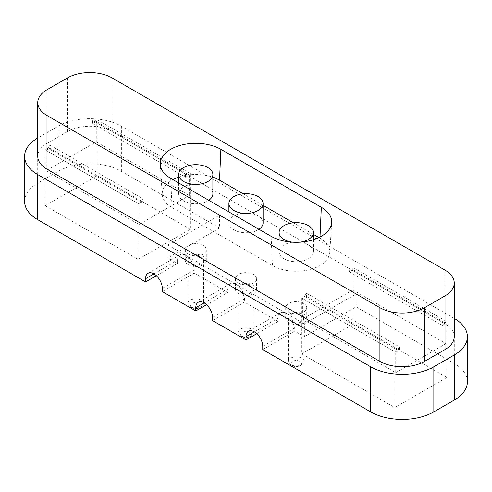 <?xml version="1.0" encoding="UTF-8"?>
<svg xmlns="http://www.w3.org/2000/svg" width="492" height="492" viewBox="0 0 492 492"><rect width="100%" height="100%" fill="white"/><g stroke="black" fill="none" stroke-linecap="round" stroke-linejoin="round"><path stroke-width="0.37" stroke-dasharray="2.46 1.84" d="M349.222 271.732L442.216 325.421L442.216 322.198L349.222 268.509L349.222 271.732L352.942 269.585L352.942 289.985L302.728 318.976L302.728 298.576L306.442 296.43L306.442 293.207L304.585 296.43L397.579 350.119L394.787 351.731L301.793 298.041L304.585 296.43M301.793 298.041L301.793 353.877L353.871 323.81L353.871 267.974L446.865 321.663L444.073 323.275L351.079 269.585L353.871 267.974M351.079 269.585L349.222 268.509M442.216 322.198L444.073 323.275M446.865 321.663L446.865 377.499L394.787 407.567L394.787 351.731M397.579 350.119L399.436 346.897L399.436 350.119L395.716 352.266L302.728 298.576M302.728 318.976L395.716 372.665L395.716 352.266M395.716 372.665L445.937 343.674L352.942 289.985M442.216 325.421L445.937 323.275L445.937 343.674M352.942 269.585L445.937 323.275M306.442 296.43L399.436 350.119M306.442 293.207L399.436 346.897M301.793 353.877L394.787 407.567M446.865 377.499L353.871 323.81M262.74 349.584L294.702 331.128L294.702 327.906A11.839 6.833 -120 0 0 286.332 313.41A11.839 6.833 -120 0 0 280.415 312.826A11.839 6.833 -120 0 0 277.968 318.244L277.968 321.461L256.799 333.681M167.864 245.01L185.902 255.428A11.839 6.833 -120 0 0 179.986 254.838A11.839 6.833 -120 0 0 177.532 260.256L177.532 263.478L167.864 257.894L167.864 245.01L219.592 215.145L356.103 293.958L304.376 323.828L304.376 336.712L294.702 331.128M304.376 336.712L356.103 306.848L454.307 363.539A44.717 25.818 180 0 1 467.4 381.798M212.526 320.587L244.487 302.137L244.487 298.915A11.839 6.833 -120 0 0 236.117 284.419L304.376 323.828M277.968 321.461L244.487 302.137M188.344 254.013A10.523 6.076 0 0 0 199.807 255.33A10.523 6.076 0 0 0 206.308 249.721A10.523 6.076 0 0 0 203.221 245.428A10.523 6.076 0 0 0 191.757 244.106A10.523 6.076 0 0 0 185.263 249.721A10.523 6.076 0 0 0 188.344 254.013M238.558 283.011A10.523 6.076 0 0 0 250.028 284.327A10.523 6.076 0 0 0 256.523 278.712A10.523 6.076 0 0 0 253.442 274.419A10.523 6.076 0 0 0 241.972 273.103A10.523 6.076 0 0 0 235.477 278.712A10.523 6.076 0 0 0 238.558 283.011M303.656 303.41A10.523 6.076 180 0 1 306.737 307.703A10.523 6.076 180 0 1 300.243 313.318A10.523 6.076 180 0 1 288.779 312.002A10.523 6.076 180 0 1 285.692 307.703A10.523 6.076 180 0 1 292.193 302.094A10.523 6.076 180 0 1 303.656 303.41M162.305 291.596L194.272 273.146L194.272 269.923A11.839 6.833 -120 0 0 185.902 255.428L236.117 284.419A11.839 6.833 -120 0 0 230.201 283.829A11.839 6.833 -120 0 0 227.747 289.253L227.747 292.469L206.585 304.689M238.558 293.749A10.523 6.076 180 0 1 235.477 289.45A10.523 6.076 180 0 1 241.972 283.841A10.523 6.076 180 0 1 253.442 285.157A10.523 6.076 180 0 1 256.523 289.45A10.523 6.076 180 0 1 250.028 295.065A10.523 6.076 180 0 1 238.558 293.749M240.422 286.227A7.89 4.557 0 0 0 238.11 289.45A7.89 4.557 0 0 0 242.98 293.656A7.89 4.557 0 0 0 251.578 292.672A7.89 4.557 0 0 0 253.89 289.45A7.89 4.557 0 0 0 249.02 285.243A7.89 4.557 0 0 0 240.422 286.227M251.578 335.624L251.578 335.624A7.89 4.557 0 0 0 253.89 332.401A7.89 4.557 0 0 0 249.02 328.195A7.89 4.557 0 0 0 240.422 329.179A7.89 4.557 0 0 0 238.11 332.401A7.89 4.557 0 0 0 240.422 335.624A7.89 4.557 0 0 0 251.578 335.624L249.721 336.7A5.258 3.038 180 0 1 242.279 336.7A5.258 3.038 180 0 1 242.279 332.401A5.258 3.038 180 0 1 249.721 332.401A5.258 3.038 180 0 1 249.721 336.7L251.578 335.624M188.344 264.751A10.523 6.076 180 0 1 185.263 260.459A10.523 6.076 180 0 1 191.757 254.844A10.523 6.076 180 0 1 203.221 256.166A10.523 6.076 180 0 1 206.308 260.459A10.523 6.076 180 0 1 199.807 266.067A10.523 6.076 180 0 1 188.344 264.751M190.207 257.236A7.89 4.557 0 0 0 187.895 260.459A7.89 4.557 0 0 0 192.766 264.665A7.89 4.557 0 0 0 201.363 263.681A7.89 4.557 0 0 0 203.676 260.459A7.89 4.557 0 0 0 198.805 256.252A7.89 4.557 0 0 0 190.207 257.236M201.363 306.633L201.363 306.633A7.89 4.557 0 0 0 203.676 303.41A7.89 4.557 0 0 0 198.805 299.204A7.89 4.557 0 0 0 190.207 300.188A7.89 4.557 0 0 0 187.895 303.41A7.89 4.557 0 0 0 190.207 306.633A7.89 4.557 0 0 0 201.363 306.633L199.506 307.703A5.258 3.038 180 0 1 192.065 307.703A5.258 3.038 180 0 1 192.065 303.41A5.258 3.038 180 0 1 199.506 303.41A5.258 3.038 180 0 1 199.506 307.703L201.363 306.633M194.272 273.146L227.747 292.469M219.592 215.145L219.592 228.03L167.864 257.894M45.135 149.857L45.135 205.693L138.129 259.382L138.129 203.547L45.135 149.857L47.927 148.246L140.921 201.935L142.778 198.713L142.778 201.935L139.058 204.082L46.064 150.398L49.784 148.246L49.784 145.029L47.927 148.246M190.207 229.321L97.213 175.632L97.213 119.796L190.207 173.479L190.207 229.321L138.129 259.382M45.135 205.693L97.213 175.632M177.532 263.478L156.364 275.698M24.6 201.4A44.717 25.818 180 0 1 37.693 183.147L58.154 171.333A44.717 25.818 180 0 1 121.389 171.333L219.592 228.03M454.251 318.41L121.389 126.235A44.717 25.818 180 0 0 58.154 126.235L37.749 138.018M356.103 293.958L356.103 306.848M454.251 336.694A31.562 18.222 0 0 0 445.002 323.81L112.09 131.604A31.562 18.222 0 0 0 67.453 131.604L46.998 143.418A31.562 18.222 0 0 0 37.749 156.302M170.675 178.313L172.04 207.593A33.579 19.385 180 0 1 162.231 194.604A33.579 19.385 180 0 1 172.04 180.177A33.579 19.385 180 0 1 172.987 179.648M178.688 177.2A33.579 19.385 180 0 1 212.882 177.2M172.04 207.593L272.47 265.575L271.11 236.295M263.097 222.876A17.097 9.871 0 0 0 252.544 213.756A17.097 9.871 0 0 0 233.909 215.896A17.097 9.871 0 0 0 228.903 222.876A17.097 9.871 0 0 0 239.456 231.996A17.097 9.871 0 0 0 258.091 229.856A17.097 9.871 0 0 0 258.983 229.297M212.882 193.885A17.097 9.871 0 0 0 202.329 184.764A17.097 9.871 0 0 0 183.694 186.905A17.097 9.871 0 0 0 178.688 193.885A17.097 9.871 0 0 0 189.242 203.005A17.097 9.871 0 0 0 207.87 200.865A17.097 9.871 0 0 0 208.768 200.305M284.13 244.887A17.097 9.871 0 0 0 279.118 251.867A17.097 9.871 0 0 0 289.671 260.988A17.097 9.871 0 0 0 308.306 258.847A17.097 9.871 0 0 0 313.312 251.867A17.097 9.871 0 0 0 302.758 242.747A17.097 9.871 0 0 0 284.13 244.887M320.009 237.021L319.96 238.159L318.927 237.562M313.312 234.321L293.367 222.808M263.097 205.33L243.153 193.817M319.96 238.159A33.579 19.385 180 0 1 329.769 252.587A33.579 19.385 180 0 1 308.49 269.911A33.579 19.385 180 0 1 272.47 265.575M292.734 242.205A17.097 9.871 0 0 0 299.696 242.205M92.564 120.331L187.415 175.09L92.564 120.331L92.564 123.553L96.284 121.401L96.284 141.807L46.064 170.798L46.064 150.398M94.421 121.401L97.213 119.796M185.558 174.02L185.558 177.243L92.564 123.553M185.558 177.243L189.272 175.09L189.272 195.496L96.284 141.807M96.284 121.401L189.272 175.09M46.064 170.798L139.058 224.487L189.272 195.496M139.058 224.487L139.058 204.082M49.784 148.246L142.778 201.935M49.784 145.029L142.778 198.713M140.921 201.935L138.129 203.547M190.207 173.479L187.415 175.09M288.779 322.74A10.523 6.076 180 0 1 285.692 318.441A10.523 6.076 180 0 1 292.193 312.832A10.523 6.076 180 0 1 303.656 314.148A10.523 6.076 180 0 1 306.737 318.441A10.523 6.076 180 0 1 300.243 324.056A10.523 6.076 180 0 1 288.779 322.74M290.637 315.218A7.89 4.557 0 0 0 288.324 318.441A7.89 4.557 0 0 0 293.195 322.654A7.89 4.557 0 0 0 301.793 321.663A7.89 4.557 0 0 0 304.105 318.441A7.89 4.557 0 0 0 299.234 314.234A7.89 4.557 0 0 0 290.637 315.218M301.793 364.615L301.793 364.615A7.89 4.557 0 0 0 304.105 361.392A7.89 4.557 0 0 0 299.234 357.186A7.89 4.557 0 0 0 290.637 358.17A7.89 4.557 180 0 0 288.324 361.392A7.89 4.557 180 0 0 290.637 364.615A7.89 4.557 180 0 0 301.793 364.615L299.935 365.691A5.258 3.038 180 0 1 292.494 365.691A5.258 3.038 180 0 1 292.494 361.392A5.258 3.038 180 0 1 299.935 361.392A5.258 3.038 180 0 1 299.935 365.691L301.793 364.615M454.307 318.441L454.307 363.539M153.935 273.878L177.532 260.256M194.272 269.923L162.305 288.38M121.389 171.333L121.389 126.235M58.154 126.235L58.154 171.333M37.693 183.147L37.693 138.049M112.09 131.604L112.09 77.914M445.002 270.12L445.002 323.81M46.998 143.418L46.998 89.728M67.453 77.914L67.453 131.604M294.702 327.906L262.74 346.362M254.37 331.866L277.968 318.244M204.155 302.875L227.747 289.253M244.487 298.915L212.526 317.371M235.477 278.712L235.477 289.45M256.523 278.712L256.523 289.45M253.89 289.45L253.89 332.401M238.11 289.45L238.11 332.401M242.279 336.7L240.422 335.624M185.263 249.721L185.263 260.459M206.308 249.721L206.308 260.459M203.676 260.459L203.676 303.41M187.895 260.459L187.895 303.41M192.065 307.703L190.207 306.633M179.986 254.838L148.018 273.294M228.903 211.929L228.903 222.876M329.769 252.587L331.7 222.562M178.688 182.938L178.688 193.885M313.312 239.77L313.312 251.867M279.118 239.77L279.118 251.867M280.415 312.826L248.454 331.276M230.201 283.829L198.233 302.285M285.692 307.703L285.692 318.441M306.737 307.703L306.737 318.441M304.105 318.441L304.105 361.392M288.324 318.441L288.324 361.392M292.494 365.691L290.637 364.615M162.231 194.604L160.3 164.574"/><path stroke-width="0.74" d="M454.251 318.41L454.307 318.441A44.717 25.818 180 0 1 467.4 336.694L467.4 381.798A44.717 25.818 180 0 1 454.307 400.051L433.846 411.859A44.717 25.818 180 0 1 370.611 411.859L262.74 349.584L262.74 346.362A11.839 6.833 -120 0 0 257.574 334.449A11.839 6.833 -120 0 0 248.454 331.276A11.839 6.833 -120 0 0 246 336.694L254.37 331.866M467.4 336.694A44.717 25.818 180 0 1 454.307 354.947L433.846 366.761A44.717 25.818 180 0 1 370.611 366.761L37.693 174.555A44.717 25.818 180 0 1 24.6 156.302A44.717 25.818 180 0 1 37.693 138.049L37.749 138.018M256.799 333.681L246 339.917L246 336.694M156.364 275.698L145.57 281.934L37.693 219.653A44.717 25.818 180 0 1 24.6 201.4L24.6 156.302M145.57 281.934L145.57 278.712L153.935 273.878M206.585 304.689L195.785 310.926L162.305 291.596L162.305 288.38A11.839 6.833 -120 0 0 157.139 276.467A11.839 6.833 -120 0 0 148.018 273.294A11.839 6.833 -120 0 0 145.57 278.712M195.785 310.926L195.785 307.703L204.155 302.875M246 339.917L212.526 320.587L212.526 317.371A11.839 6.833 -120 0 0 207.353 305.458A11.839 6.833 -120 0 0 198.233 302.285A11.839 6.833 -120 0 0 195.785 307.703M37.749 102.613L37.749 156.302A31.562 18.222 0 0 0 46.998 169.187L379.91 361.392A31.562 18.222 0 0 0 424.547 361.392L445.002 349.578A31.562 18.222 0 0 0 454.251 336.694L454.251 283.005A31.562 18.222 180 0 1 445.002 295.889L424.547 307.703A31.562 18.222 180 0 1 379.91 307.703L46.998 115.497A31.562 18.222 180 0 1 37.749 102.613A31.562 18.222 180 0 1 46.998 89.728L67.453 77.914A31.562 18.222 180 0 1 112.09 77.914L445.002 270.12A31.562 18.222 180 0 1 454.251 283.005M212.882 177.2A33.579 19.385 180 0 1 219.53 180.177L220.89 149.322L321.325 207.304L320.009 237.021M220.89 149.322A35.51 20.498 0 0 0 170.675 149.322A35.51 20.498 0 0 0 160.3 164.574A35.51 20.498 0 0 0 170.675 178.313L271.11 236.295A35.51 20.498 0 0 0 309.191 240.883A35.51 20.498 0 0 0 331.7 222.562A35.51 20.498 0 0 0 321.325 207.304M172.987 179.648A33.579 19.385 180 0 1 178.688 177.2M258.983 229.297A17.097 9.871 0 0 0 263.097 222.876L263.097 203.547A17.097 9.871 180 0 1 258.091 210.527A17.097 9.871 180 0 1 239.456 212.667A17.097 9.871 180 0 1 228.903 203.547A17.097 9.871 180 0 1 233.909 196.566A17.097 9.871 180 0 1 252.544 194.426A17.097 9.871 180 0 1 263.097 203.547M208.768 200.305A17.097 9.871 0 0 0 212.882 193.885L212.882 174.555A17.097 9.871 180 0 1 207.87 181.536A17.097 9.871 180 0 1 189.242 183.676A17.097 9.871 180 0 1 178.688 174.555A17.097 9.871 180 0 1 183.694 167.575A17.097 9.871 180 0 1 202.329 165.435A17.097 9.871 180 0 1 212.882 174.555M318.927 237.562L313.312 234.321M293.367 222.808L263.097 205.33M243.153 193.817L219.53 180.177M299.696 242.205A17.097 9.871 0 0 0 308.306 239.518A17.097 9.871 0 0 0 313.312 232.538A17.097 9.871 0 0 0 302.758 223.417A17.097 9.871 0 0 0 284.13 225.557A17.097 9.871 0 0 0 279.118 232.538A17.097 9.871 0 0 0 292.734 242.205M454.307 400.051L454.307 354.947M433.846 366.761L433.846 411.859M370.611 411.859L370.611 366.761M37.693 174.555L37.693 219.653M445.002 349.578L445.002 295.889M424.547 307.703L424.547 361.392M379.91 361.392L379.91 307.703M46.998 115.497L46.998 169.187M228.903 203.547L228.903 211.929M178.688 174.555L178.688 182.938M313.312 232.538L313.312 239.77M279.118 232.538L279.118 239.77"/></g></svg>

